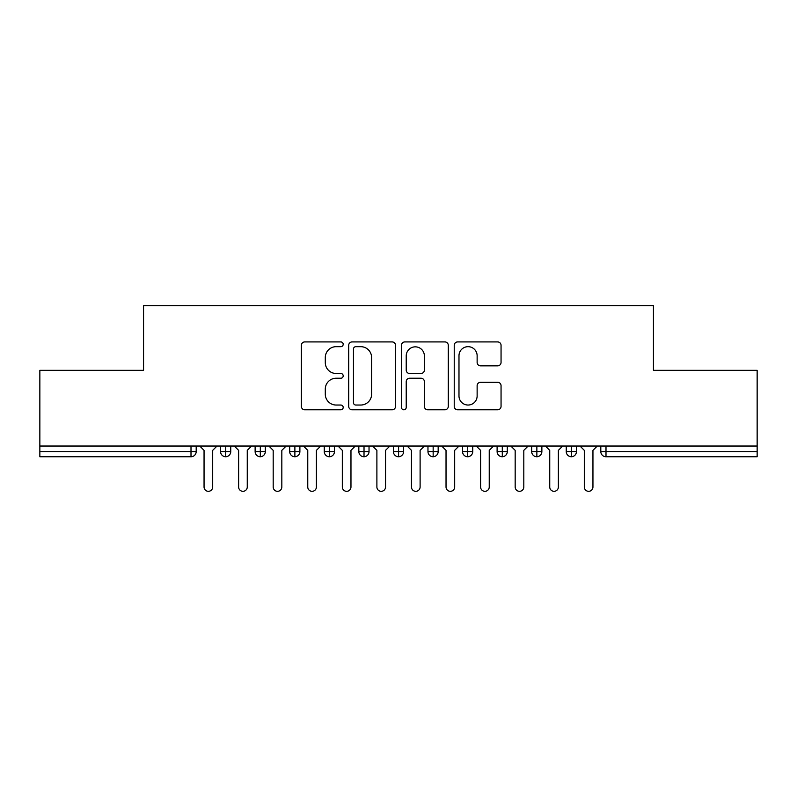 <?xml version="1.0" encoding="UTF-8"?>
<svg xmlns="http://www.w3.org/2000/svg" width="797" height="797" viewBox="0 0 797 797"><rect width="100%" height="100%" fill="white"/><g stroke="black" fill="none" stroke-linecap="round" stroke-linejoin="round"><path stroke-width="1.2" d="M343.188 344.304A2.371 2.371 0 0 0 340.817 341.923L304.763 341.923A3.397 3.397 0 0 0 301.376 345.32L301.376 406.4A3.397 3.397 0 0 0 304.763 409.788L340.817 409.788A2.371 2.371 0 0 0 343.188 407.416A2.371 2.371 0 0 0 340.817 405.035L336.155 405.035A10.859 10.859 0 0 1 325.296 394.176L325.296 389.095A10.859 10.859 0 0 1 336.155 378.236L340.817 378.236A2.371 2.371 0 0 0 343.188 375.855A2.371 2.371 0 0 0 340.817 373.484L336.155 373.484A10.859 10.859 0 0 1 325.296 362.625L325.296 357.534A10.859 10.859 0 0 1 336.155 346.675L340.817 346.675A2.371 2.371 0 0 0 343.188 344.304M497.667 365.843A3.397 3.397 0 0 0 501.054 362.456L501.054 345.32A3.397 3.397 0 0 0 497.667 341.923L457.627 341.923A3.397 3.397 0 0 0 454.23 345.32L454.23 406.4A3.397 3.397 0 0 0 457.627 409.788L497.667 409.788A3.397 3.397 0 0 0 501.054 406.4L501.054 385.698A3.397 3.397 0 0 0 497.667 382.301L480.531 382.301A3.397 3.397 0 0 0 477.134 385.698L477.134 395.96A9.076 9.076 0 0 1 468.058 405.035A9.076 9.076 0 0 1 458.982 395.96L458.982 355.751A9.076 9.076 0 0 1 468.058 346.675A9.076 9.076 0 0 1 477.134 355.751L477.134 362.456A3.397 3.397 0 0 0 480.531 365.843L497.667 365.843M39.85 446.031L757.15 446.031L757.15 370.326L653.44 370.326L653.44 305.679L143.56 305.679L143.56 370.326L39.85 370.326L39.85 451.56L191.001 451.56L191.001 446.031M395.531 345.32A3.397 3.397 0 0 0 392.134 341.923L352.095 341.923A3.397 3.397 0 0 0 348.707 345.32L348.707 406.4A3.397 3.397 0 0 0 352.095 409.788L392.134 409.788A3.397 3.397 0 0 0 395.531 406.4L395.531 345.32M404.866 341.923L444.905 341.923A3.397 3.397 0 0 1 448.293 345.32L448.293 406.4A3.397 3.397 0 0 1 444.905 409.788L427.77 409.788A3.397 3.397 0 0 1 424.373 406.4L424.373 381.624A3.397 3.397 0 0 0 420.975 378.236L409.608 378.236A3.397 3.397 0 0 0 406.221 381.624L406.221 407.416A2.371 2.371 0 0 1 403.84 409.788A2.371 2.371 0 0 1 401.469 407.416L401.469 345.32A3.397 3.397 0 0 1 404.866 341.923M196.192 446.031L196.192 451.56A5.181 5.181 0 0 1 191.001 456.751L39.85 456.751L39.85 451.56M757.15 446.031L757.15 456.751L605.999 456.751A5.181 5.181 0 0 1 600.808 451.56L600.808 446.031L600.808 451.56A5.181 5.181 0 0 0 605.999 456.751L605.999 451.56L757.15 451.56M225.74 456.751A5.181 5.181 0 0 1 220.56 451.56L220.56 446.031L220.56 451.56A5.181 5.181 0 0 0 225.74 456.751A5.181 5.181 0 0 0 230.751 451.57L230.751 446.031L230.751 451.56A5.181 5.181 0 0 1 225.74 456.751L225.74 451.56L230.751 451.56M225.74 446.031L225.74 451.56L220.56 451.56M191.001 456.751A5.181 5.181 0 0 0 196.192 451.56A5.181 5.181 0 0 1 191.001 456.751L191.001 451.56L196.192 451.56M260.31 446.031L260.31 451.56L255.13 451.56L255.13 446.031L255.13 451.56A5.181 5.181 0 0 0 260.31 456.751A5.181 5.181 0 0 0 265.321 451.57L265.321 446.031L265.321 451.56A5.181 5.181 0 0 1 260.31 456.751A5.181 5.181 0 0 1 255.13 451.56A5.181 5.181 0 0 0 260.31 456.751L260.31 451.56L265.321 451.56M294.88 446.031L294.88 451.56L289.7 451.56L289.7 446.031L289.7 451.56A5.181 5.181 0 0 0 294.88 456.751A5.181 5.181 0 0 0 299.891 451.57L299.891 446.031L299.891 451.56A5.181 5.181 0 0 1 294.88 456.751A5.181 5.181 0 0 1 289.7 451.56A5.181 5.181 0 0 0 294.88 456.751L294.88 451.56L299.891 451.56M329.45 446.031L329.45 456.751A5.181 5.181 0 0 1 324.259 451.56L324.259 446.031L324.259 451.56A5.181 5.181 0 0 0 329.45 456.751A5.181 5.181 0 0 0 334.461 451.57L334.461 446.031M364.02 446.031L364.02 456.751A5.181 5.181 0 0 1 358.829 451.56A5.181 5.181 0 0 0 364.02 456.751A5.181 5.181 0 0 1 358.829 451.56L358.829 446.031M369.031 446.031L369.031 451.56A5.181 5.181 0 0 1 364.02 456.751A5.181 5.181 0 0 0 369.031 451.57L358.829 451.56M398.59 446.031L398.59 451.56L393.399 451.56L393.399 446.031L393.399 451.56A5.181 5.181 0 0 0 398.59 456.751A5.181 5.181 0 0 0 403.601 451.57L403.601 446.031L403.601 451.56A5.181 5.181 0 0 1 398.59 456.751A5.181 5.181 0 0 1 393.399 451.56A5.181 5.181 0 0 0 398.59 456.751L398.59 451.56L403.601 451.56M433.16 456.751A5.181 5.181 0 0 1 427.969 451.56L427.969 446.031L427.969 451.56A5.181 5.181 0 0 0 433.16 456.751A5.181 5.181 0 0 0 438.171 451.57L438.171 446.031L438.171 451.56A5.181 5.181 0 0 1 433.16 456.751L433.16 451.56L438.171 451.56M467.719 446.031L467.719 451.56L462.539 451.56L462.539 446.031L462.539 451.56A5.181 5.181 0 0 0 467.719 456.751A5.181 5.181 0 0 0 472.741 451.57L472.741 446.031L472.741 451.56A5.181 5.181 0 0 1 467.719 456.751A5.181 5.181 0 0 1 462.539 451.56A5.181 5.181 0 0 0 467.719 456.751L467.719 451.56L472.741 451.56M502.289 446.031L502.289 456.751A5.181 5.181 0 0 1 497.109 451.56L497.109 446.031L497.109 451.56A5.181 5.181 0 0 0 502.289 456.751A5.181 5.181 0 0 0 507.3 451.57L507.3 446.031M536.859 446.031L536.859 456.751A5.181 5.181 0 0 1 531.679 451.56L531.679 446.031L531.679 451.56A5.181 5.181 0 0 0 536.859 456.751A5.181 5.181 0 0 0 541.87 451.57L541.87 446.031M571.429 446.031L571.429 456.751A5.181 5.181 0 0 1 566.249 451.56L566.249 446.031L566.249 451.56A5.181 5.181 0 0 0 571.429 456.751A5.181 5.181 0 0 0 576.44 451.57L576.44 446.031M433.16 446.031L433.16 451.56L427.969 451.56M355.831 346.675A2.371 2.371 0 0 0 353.46 349.056L353.46 402.664A2.371 2.371 0 0 0 355.831 405.035L360.752 405.035A10.859 10.859 0 0 0 371.611 394.176L371.611 357.534A10.859 10.859 0 0 0 360.752 346.675L355.831 346.675M424.373 355.92A9.076 9.076 0 0 0 415.297 346.844A9.076 9.076 0 0 0 406.221 355.92L406.221 370.087A3.397 3.397 0 0 0 409.608 373.484L420.975 373.484A3.397 3.397 0 0 0 424.373 370.087L424.373 355.92M204.052 486.997L204.052 450.355L204.052 486.997A4.324 4.324 0 0 0 208.376 491.321A4.324 4.324 0 0 0 212.689 486.997L212.689 450.355L212.689 486.997M217.013 446.031L212.689 450.355M204.052 450.355L199.728 446.031M238.622 486.997L238.622 450.355L238.622 486.997A4.324 4.324 0 0 0 242.946 491.321A4.324 4.324 0 0 0 247.259 486.997L247.259 450.355L247.259 486.997M273.192 486.997L273.192 450.355L273.192 486.997A4.324 4.324 0 0 0 277.505 491.321A4.324 4.324 0 0 0 281.829 486.997L281.829 450.355L281.829 486.997M307.762 486.997L307.762 450.355L307.762 486.997A4.324 4.324 0 0 0 312.075 491.321A4.324 4.324 0 0 0 316.399 486.997L316.399 450.355L316.399 486.997M342.321 486.997L342.321 450.355L342.321 486.997A4.324 4.324 0 0 0 346.645 491.321A4.324 4.324 0 0 0 350.969 486.997L350.969 450.355L350.969 486.997M251.583 446.031L247.259 450.355M238.622 450.355L234.298 446.031M286.153 446.031L281.829 450.355M273.192 450.355L268.868 446.031M320.723 446.031L316.399 450.355M307.762 450.355L303.438 446.031M355.293 446.031L350.969 450.355M342.321 450.355L338.008 446.031M376.891 486.997L376.891 450.355L376.891 486.997A4.324 4.324 0 0 0 381.215 491.321A4.324 4.324 0 0 0 385.539 486.997L385.539 450.355L385.539 486.997M389.863 446.031L385.539 450.355M376.891 450.355L372.578 446.031M411.461 486.997L411.461 450.355L411.461 486.997A4.324 4.324 0 0 0 415.785 491.321A4.324 4.324 0 0 0 420.109 486.997L420.109 450.355L420.109 486.997M424.422 446.031L420.109 450.355M411.461 450.355L407.137 446.031M446.031 486.997L446.031 450.355L446.031 486.997A4.324 4.324 0 0 0 450.355 491.321A4.324 4.324 0 0 0 454.679 486.997L454.679 450.355L454.679 486.997M458.992 446.031L454.679 450.355M446.031 450.355L441.707 446.031M480.601 486.997L480.601 450.355L480.601 486.997A4.324 4.324 0 0 0 484.925 491.321A4.324 4.324 0 0 0 489.238 486.997L489.238 450.355L489.238 486.997M493.562 446.031L489.238 450.355M480.601 450.355L476.277 446.031M515.171 486.997L515.171 450.355L515.171 486.997A4.324 4.324 0 0 0 519.495 491.321A4.324 4.324 0 0 0 523.808 486.997L523.808 450.355L523.808 486.997M528.132 446.031L523.808 450.355M515.171 450.355L510.847 446.031M549.741 486.997L549.741 450.355L549.741 486.997A4.324 4.324 0 0 0 554.054 491.321A4.324 4.324 0 0 0 558.378 486.997L558.378 450.355L558.378 486.997M562.702 446.031L558.378 450.355M549.741 450.355L545.417 446.031M584.311 486.997L584.311 450.355L584.311 486.997A4.324 4.324 0 0 0 588.624 491.321A4.324 4.324 0 0 0 592.948 486.997L592.948 450.355L592.948 486.997M597.272 446.031L592.948 450.355M584.311 450.355L579.987 446.031M605.999 446.031L605.999 451.56L600.808 451.56A5.181 5.181 0 0 0 605.999 456.751M324.259 451.56A5.181 5.181 0 0 0 329.45 456.751A5.181 5.181 0 0 0 334.461 451.57L324.259 451.56M497.109 451.56A5.181 5.181 0 0 0 502.289 456.751A5.181 5.181 0 0 0 507.3 451.57L497.109 451.56M531.679 451.56A5.181 5.181 0 0 0 536.859 456.751A5.181 5.181 0 0 0 541.87 451.57L531.679 451.56M566.249 451.56A5.181 5.181 0 0 0 571.429 456.751A5.181 5.181 0 0 0 576.44 451.57L566.249 451.56"/></g></svg>
